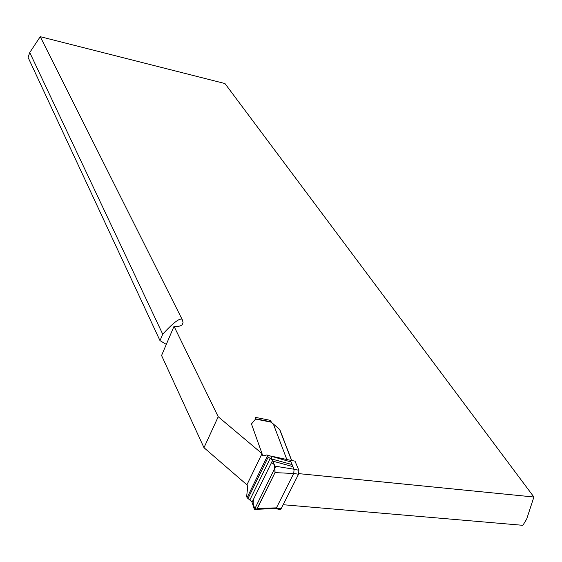 <?xml version="1.0" encoding="UTF-8"?>
<svg xmlns="http://www.w3.org/2000/svg" width="562" height="562" viewBox="0 0 562 562"><rect width="100%" height="100%" fill="white"/><g stroke="black" fill="none" stroke-linecap="round" stroke-linejoin="round"><path stroke-width="0.84" d="M291.706 460.51L279.778 429.523L271.601 422.519L270.364 420.348L255.106 417.299L255.401 419.287L251.46 423.931L262.04 453.639L246.915 484.816L203.978 447.682L161.568 355.5L174.023 326.318C178.006 326.761 180.753 326.178 182.257 324.555L183.05 322.525L182.446 320.045L40.246 36.678L29.751 52.526L28.1 57.45L159.994 340.628L162.72 334.2C172.696 323.298 179.102 318.282 181.94 319.167M283.164 504.718L522.878 525.322L526.657 519.133L533.9 497.012L298.773 473.633M533.9 497.012L224.955 83.541L40.246 36.678M262.04 453.639L218.218 416.737L174.023 326.318M166.31 344.394L159.994 340.628M218.218 416.737L203.978 447.682M162.72 334.2L29.751 52.526M279.778 429.523L270.652 421.697L255.577 418.823M270.364 420.348L269.732 421.648M293.694 473.499L275.022 472.614L274.909 466.137L294.059 469.242L292.092 464.563L272.008 459.07L272.345 459.906L268.222 457.068L266.817 454.967L262.728 455.915L261.969 453.78M246.985 484.676L247.702 486.854L246.662 496.323L247.062 497.7L251.846 501.697L254.438 509.551L256.623 509.341L257.347 508.364L276.427 507.879M272.345 459.906L274.909 466.137M251.474 423.973L255.464 419.196M294.116 469.347L298.879 470.232L298.513 474.279L281.105 508.793L280.536 509.53L279.56 509.369M276.392 507.957L293.736 473.415M279.714 429.663L291.566 460.489M298.879 470.232L294.987 461.135L290.273 460.243L291.004 461.971L266.817 454.967M275.211 467.443L254.438 509.551M275.022 472.614L256.75 509.228C253.631 507.725 252.57 504.353 253.574 499.119L271.544 462.505L274.291 464.591L275.022 472.614L257.347 508.364M274.614 508.561L275.633 508.687L276.371 507.971M292.092 464.563L291.004 461.971M272.008 459.07L270.968 456.477M273.462 424.303L286.838 459.498M298.513 474.279L293.75 473.394L294.074 469.34M267.308 456.196L247.062 497.7M268.222 457.068L247.912 498.649M270.308 458.185L249.928 499.829M272.591 460.376L252.064 502.203M276.385 507.971L281.105 508.793M292.971 466.643L272.914 461.17M270.786 456.028L290.273 460.243M255.534 419.055L271.039 422.146M275.633 508.694L280.557 509.544M275.886 508.505L256.665 509.305"/></g></svg>
